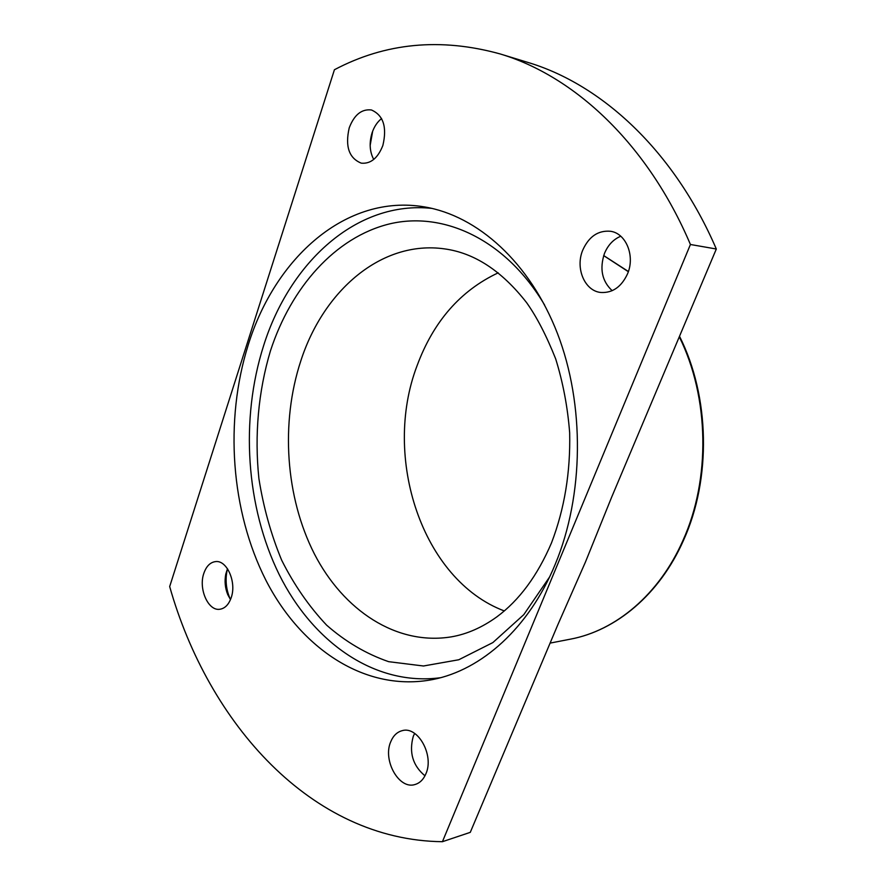 <?xml version="1.0" encoding="UTF-8"?>
<svg xmlns="http://www.w3.org/2000/svg" width="886" height="886" viewBox="0 0 886 886"><rect width="100%" height="100%" fill="white"/><g stroke="black" fill="none" stroke-linecap="round" stroke-linejoin="round"><path stroke-width="1.33" d="M227.514 568.757L226.993 570.927C225.254 580.075 226.118 588.935 229.574 597.518L230.504 599.534M230.482 599.578L227.757 594.628C225.099 588.016 224.435 581.194 225.775 574.161L227.48 568.723M424.97 775.804C412.765 765.626 408.867 752.458 413.275 736.321L414.648 733.42M612.193 290.686C602.015 281.227 599.434 268.857 604.429 253.551C607.94 245.101 613.378 239.331 620.765 236.23M372.641 131.394L370.16 145.437M373.726 159.458C369.617 151.628 369.074 142.735 372.087 132.8C374.169 126.676 377.336 121.925 381.589 118.558M349.228 127.839C344.986 146.4 348.995 158.173 361.266 163.157C370.669 164.043 377.868 158.151 382.863 145.47C387.193 127.086 383.383 115.246 371.411 109.964C361.621 108.834 354.223 114.792 349.228 127.839M203.869 573.253C198.231 588.747 208.243 611.44 219.983 609.236C224.989 608.394 228.699 604.606 231.124 597.862C236.894 582.368 226.894 559.686 215.387 561.624C210.148 562.377 206.316 566.254 203.869 573.253M390.693 741.87C382.486 760.398 399.154 790.013 415.135 784.475C419.931 783.014 423.53 779.414 425.945 773.688C434.35 755.149 417.727 725.689 402.133 730.684C396.983 732.058 393.174 735.79 390.693 741.87M582.7 250.24C575.103 268.347 584.804 291.173 600.985 292.491C612.647 293.067 621.507 286.82 627.565 273.763C635.273 255.965 626.059 233.317 610.543 231.279C598.15 230.205 588.858 236.518 582.7 250.24M498.198 272.833C460.41 290.597 433.354 321.607 417.018 365.852C382.121 457.397 421.98 579.887 504.311 610.941M248.202 345.008C224.346 420.861 230.858 511.1 265.878 580.208C301.007 648.818 365.575 692.597 432.933 679.507C481.519 669.971 528.942 628.152 555.245 564.249C583.952 495.263 584.904 404.658 557.427 333.424C529.806 262.167 477.41 215.663 424.383 206.892C346.038 193.602 275.025 257.904 248.202 345.008M431.947 208.398C356.582 200.269 289.633 262.544 263.574 345.806C240.15 419.41 245.898 506.77 279.223 574.604C312.68 641.951 374.512 686.462 440.442 677.735M557.859 624.696L585.48 561.957L611.528 497.467L716.32 249.01C673.936 150.498 601.384 84.303 527.779 62.385L500.025 53.902C440.597 37.511 385.388 42.783 334.421 69.739L169.68 586.565C208.254 723.065 311.207 840.227 442.424 841.7L470.278 832.353L557.859 624.696M716.32 249.01L690.427 244.492C647.489 143.477 574.139 75.952 500.025 53.902M690.427 244.492L442.424 841.7M679.518 336.27C709.919 396.673 711.513 478.794 683.483 540.382C659.66 594.406 615.947 630.666 570.407 639.16C615.515 630.754 659.029 594.716 682.851 540.693C710.782 479.293 709.354 397.238 679.285 336.835M628.329 271.681L603.687 255.622M300.797 360.923C280.419 422.866 285.491 497.201 314.397 553.938C343.414 610.332 396.485 645.916 451.461 636.835C466.977 634.143 482.073 627.51 496.769 616.922C519.262 600.331 537.525 575.601 551.557 542.753C564.504 508.819 570.54 472.16 569.665 432.778C567.66 407.084 562.998 382.453 555.688 358.908C546.485 335.75 536.794 317 526.616 302.658C501.786 270.85 474.398 252.92 444.44 248.866C381.445 239.973 323.479 290.586 300.797 360.923M544.635 305.083C505.95 239.541 443.609 210.912 389.463 223.925C335.118 237.249 291.151 287.474 270.496 350.701C258.313 391.313 254.382 435.214 258.9 478.551C263.408 507.169 270.994 534.38 281.67 560.207C294.019 584.804 309.004 606.456 326.624 625.151C345.562 641.752 366.239 653.923 388.666 661.676L423.442 665.995L458.771 659.76L492.871 642.572L523.781 614.662L549.553 577.03M227.757 594.628L229.574 597.518M225.775 574.161L226.993 570.927M603.698 255.567L628.395 271.515M570.407 639.16L550.095 643.103"/></g></svg>

